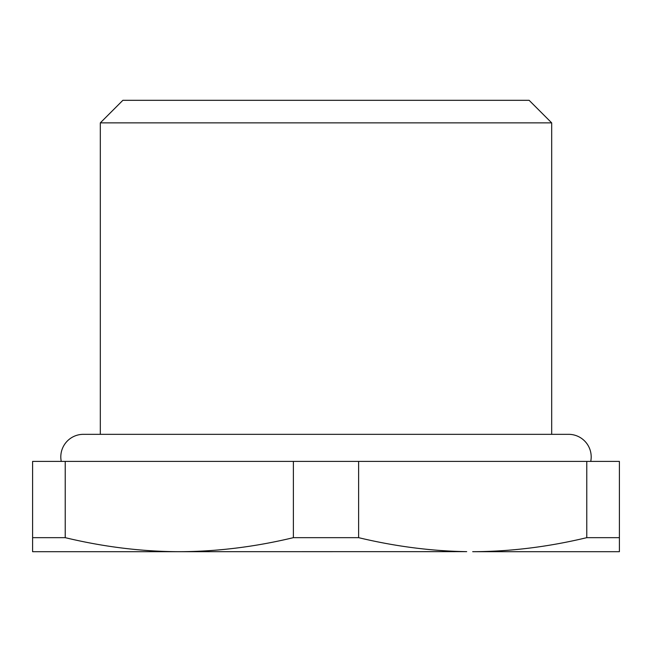 <?xml version="1.0" encoding="UTF-8"?>
<svg xmlns="http://www.w3.org/2000/svg" width="652" height="652" viewBox="0 0 652 652"><rect width="100%" height="100%" fill="white"/><g stroke="black" fill="none" stroke-linecap="round" stroke-linejoin="round"><path stroke-width="0.98" d="M326 122.878L551.69 122.878L529.122 100.31L122.878 100.31L100.31 122.878L326 122.878M65.224 537.664L32.6 537.664L32.6 461.412L65.224 461.412L65.224 537.664C103.766 546.914 141.794 551.592 179.3 551.69L466.702 551.649C431.159 551.07 395.136 546.409 358.624 537.664L358.624 461.412L586.776 461.412L586.776 537.664C548.234 546.914 510.206 551.592 472.7 551.69L619.4 551.69L619.4 537.664L586.776 537.664M358.624 537.664L293.376 537.664L293.376 461.412L358.624 461.412M586.776 461.412L619.4 461.412L619.4 537.664M65.224 461.412L293.376 461.412M32.6 537.664L32.6 551.69L179.3 551.69C216.806 551.592 254.834 546.914 293.376 537.664M472.692 551.69L512.195 551.69M590.736 461.412A22.567 22.567 0 0 0 568.617 434.33L83.383 434.33A22.567 22.567 0 0 0 61.264 461.412M551.69 434.33L551.69 122.878M100.31 434.33L100.31 122.878"/></g></svg>
